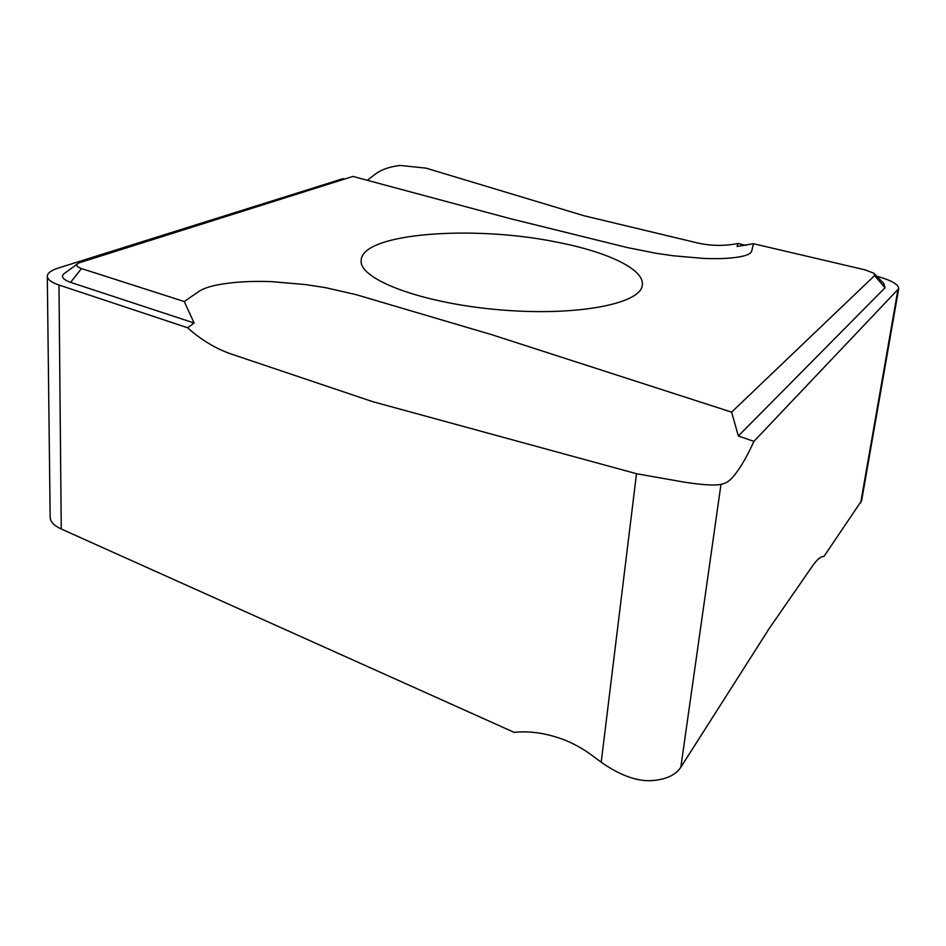 <?xml version="1.0" encoding="UTF-8"?>
<svg xmlns="http://www.w3.org/2000/svg" width="946" height="946" viewBox="0 0 946 946"><rect width="100%" height="100%" fill="white"/><g stroke="black" fill="none" stroke-linecap="round" stroke-linejoin="round"><path stroke-width="1.42" d="M731.625 412.137L491.885 334.73L355.944 294.608L325.223 287.608L305.771 284.604L271.266 281.612C251.411 280.879 233.697 281.932 218.088 284.77C209.728 286.354 203.425 288.518 199.18 291.262L184.245 301.538L81.462 268.546C76.366 266.748 75.467 264.88 78.778 262.941L352.917 176.441L509.906 218.561L627.174 247.533L655.98 253.268L673.777 255.822L703.954 258.447C720.615 259.098 733.706 258.317 743.237 256.082C748.227 254.841 751.041 253.173 751.703 251.104L753.465 243.713L865.058 269.858L873.903 273.252L874.577 275.593L731.625 412.137L738.353 436L753.915 441.368C747.506 455.558 741.12 466.697 734.782 474.786C730.88 479.705 727.238 482.626 723.879 483.572L720.97 484.352C714.928 485.688 702.677 484.955 684.242 482.153L636.504 473.721L601.207 762.228L592.704 755.878C582.819 748.523 572.661 742.929 562.231 739.11C545.286 733.02 529.252 730.773 514.139 732.358L61.254 529.003C54.017 525.657 50.315 521.743 50.162 517.249L47.3 276.279C47.43 273.098 51.119 270.343 58.356 268.037L343.043 178.652L344.533 179.09M556.969 242.164C607.131 251.813 644.403 269.172 642.322 284.935C641.506 303.843 576.256 316.638 498.507 309.72C420.734 303.027 358.688 279.105 361.171 260.339C361.798 232.988 473.343 224.9 556.969 242.164M753.465 243.713L737.052 246.468L737.986 243.489C724.104 246.244 710.316 245.984 696.599 242.732L584.19 215.794L426.067 168.151L400.17 165.444C389.279 166.733 380.741 169.807 374.569 174.679L367.273 180.308M874.778 274.163L883.765 283.552L885.042 287.773L738.353 436M77.241 264.076L66.09 272.235C60.13 275.712 61.632 279.082 70.595 282.357L194.143 323.024L187.556 327.73C201.238 339.969 215.854 348.755 231.38 354.076L372.842 401.707L636.504 473.721M184.245 301.538L194.143 323.024M753.915 441.368L898.7 288.66L861.629 500.635L823.942 556.461C820.927 556.213 817.108 559.393 812.496 565.98L769.24 628.487L680.801 767.289C675.397 775.365 665.369 779.823 650.718 780.675C636.055 781.195 619.547 775.046 601.207 762.228M898.7 288.66C898.605 284.403 891.298 280.252 876.753 276.22M187.556 327.73L58.983 285.006C51.344 282.393 47.454 279.484 47.3 276.279M746.039 245.381L737.986 243.489M885.042 287.773L874.577 275.593M81.462 268.546L70.595 282.357M720.982 484.352L680.813 767.289M897.849 290.221L860.694 502.87M58.983 285.006L61.254 529.003"/></g></svg>
